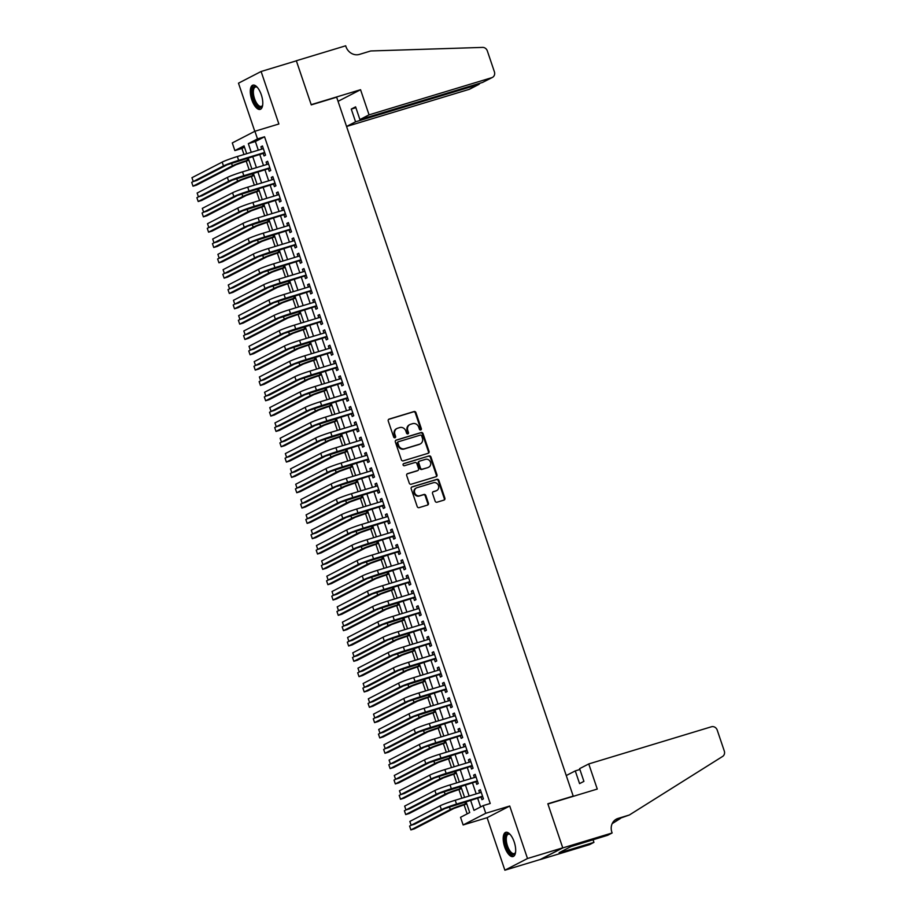 <?xml version="1.0" encoding="UTF-8"?>
<svg xmlns="http://www.w3.org/2000/svg" width="916" height="916" viewBox="0 0 916 916"><rect width="100%" height="100%" fill="white"/><g stroke="black" fill="none" stroke-linecap="round" stroke-linejoin="round"><path stroke-width="1.37" d="M420.73 429.97A1.111 1.008 62.7 0 0 421.337 428.619L415.933 412.635A1.592 1.443 62.7 0 0 414.032 411.547L389.128 419.093A1.592 1.443 62.7 0 0 388.247 421.017L393.662 437.001A1.111 1.008 62.7 0 0 395.14 437.699A1.111 1.008 62.7 0 0 395.598 436.417L394.899 434.344A5.095 4.614 62.7 0 1 397.693 428.196L399.777 427.566A5.095 4.614 62.7 0 1 405.834 431.035L406.532 433.108A1.111 1.008 62.7 0 0 408.009 433.806A1.111 1.008 62.7 0 0 408.467 432.524L407.769 430.451A5.095 4.614 62.7 0 1 410.574 424.291L412.647 423.661A5.095 4.614 62.7 0 1 418.704 427.142L419.402 429.203A1.111 1.008 62.7 0 0 420.73 429.97M420.547 430.005A1.111 1.008 62.7 0 0 420.73 428.94L415.314 412.956A1.592 1.443 62.7 0 0 413.425 411.868L388.624 419.379M394.807 437.802A1.111 1.008 62.7 0 0 394.991 436.737L394.281 434.665L394.899 434.344M407.677 433.898A1.111 1.008 62.7 0 0 407.86 432.833L407.162 430.772L407.769 430.451M514.208 841.976A12.652 5.29 -106.8 0 0 505.781 832.323A12.652 5.29 -106.8 0 0 504.67 846.899A12.652 5.29 -106.8 0 0 513.109 856.54A12.652 5.29 -106.8 0 0 514.208 841.976M261.312 94.795A12.652 5.29 -106.8 0 0 252.873 85.154A12.652 5.29 -106.8 0 0 251.774 99.73A12.652 5.29 -106.8 0 0 260.201 109.37A12.652 5.29 -106.8 0 0 261.312 94.795M435.123 501.121A1.592 1.443 62.7 0 0 437.012 502.208L444.008 500.09A1.592 1.443 62.7 0 0 444.878 498.167L438.867 480.408A1.592 1.443 62.7 0 0 436.978 479.331L412.063 486.865A1.592 1.443 62.7 0 0 411.192 488.789L417.204 506.548A1.592 1.443 62.7 0 0 419.093 507.636L427.532 505.071A1.592 1.443 62.7 0 0 428.413 503.147L425.837 495.556A1.592 1.443 62.7 0 0 423.948 494.468L419.757 495.739A4.259 3.859 62.7 0 1 416.436 487.93A4.259 3.859 62.7 0 1 417.032 487.69L433.44 482.721A4.259 3.859 62.7 0 1 436.749 490.529A4.259 3.859 62.7 0 1 436.153 490.77L433.428 491.594A1.592 1.443 62.7 0 0 432.547 493.518L435.123 501.121M562.745 847.838L540.131 859.529L504.876 870.2L527.501 858.521L562.745 847.838L547.837 803.779L573.21 796.096L336.653 97.199L311.268 104.882L296.36 60.822L261.106 71.494L278.876 123.992L254.9 131.251L257.499 138.911L264.552 136.782L490.22 803.481L483.167 805.622L485.755 813.282L463.141 824.961L460.542 817.301L469.713 812.561L465.981 801.534M527.501 858.521L509.731 806.023L485.755 813.282M428.173 453.294A1.592 1.443 62.7 0 0 429.043 451.37L423.032 433.623A1.592 1.443 62.7 0 0 421.142 432.535L396.227 440.081A1.592 1.443 62.7 0 0 395.357 442.004L401.357 459.763A1.592 1.443 62.7 0 0 403.258 460.84L428.173 453.294M430.955 457.015L436.966 474.774A1.592 1.443 62.7 0 1 436.085 476.698L411.17 484.232A1.592 1.443 62.7 0 1 409.28 483.156L406.704 475.553A1.592 1.443 62.7 0 1 407.586 473.629L417.685 470.572A1.592 1.443 62.7 0 0 418.566 468.649L416.86 463.611A1.592 1.443 62.7 0 0 414.959 462.523L404.448 465.706A1.111 1.008 62.7 0 1 403.578 463.668A1.111 1.008 62.7 0 1 403.727 463.599L429.054 455.928A1.592 1.443 62.7 0 1 430.955 457.015L430.337 457.336L436.348 475.083L436.966 474.774M261.106 71.494L238.481 83.184L254.774 131.309M263.121 153.27L264.037 155.949L265.56 155.159L262.445 145.965L260.923 146.755L261.724 149.136M268.308 168.59L269.224 171.269L270.747 170.49L267.632 161.285L266.109 162.075L266.911 164.468M273.506 183.921L274.411 186.601L275.934 185.811L272.831 176.616L271.296 177.406L272.109 179.788M278.693 199.241L279.598 201.932L281.12 201.142L278.017 191.948L276.483 192.726L277.296 195.119M283.88 214.573L284.784 217.252L286.319 216.462L283.204 207.268L281.67 208.058L282.483 210.44M289.067 229.905L289.971 232.584L291.506 231.794L288.391 222.599L286.857 223.389L287.67 225.771M294.254 245.225L295.158 247.904L296.692 247.114L293.578 237.92L292.044 238.71L292.857 241.103M299.44 260.556L300.345 263.236L301.879 262.445L298.765 253.251L297.231 254.041L298.043 256.423M304.627 275.876L305.532 278.556L307.066 277.777L303.952 268.571L302.429 269.361L303.23 271.754M309.814 291.208L310.719 293.887L312.253 293.097L309.139 283.903L307.616 284.693L308.417 287.074M315.001 306.528L315.917 309.219L317.44 308.429L314.325 299.234L312.803 300.013L313.604 302.406M320.188 321.86L321.104 324.539L322.627 323.749L319.512 314.554L317.989 315.344L318.791 317.726M325.375 337.18L326.291 339.87L327.814 339.08L324.699 329.886L323.176 330.676L323.978 333.058M330.561 352.511L331.478 355.19L333 354.4L329.886 345.206L328.363 345.996L329.165 348.389M335.76 367.843L336.664 370.522L338.187 369.732L335.073 360.538L333.55 361.328L334.363 363.709M340.947 383.163L341.851 385.842L343.374 385.052L340.271 375.858L338.737 376.648L339.55 379.041M346.134 398.494L347.038 401.174L348.561 400.384L345.458 391.189L343.924 391.979L344.737 394.361M351.32 413.814L352.225 416.505L353.759 415.715L350.645 406.509L349.111 407.299L349.923 409.692M356.507 429.146L357.412 431.825L358.946 431.035L355.832 421.841L354.297 422.631L355.11 425.013M361.694 444.466L362.599 447.157L364.133 446.367L361.019 437.172L359.484 437.963L360.297 440.344M366.881 459.798L367.785 462.477L369.32 461.687L366.205 452.493L364.671 453.283L365.484 455.676M372.068 475.129L372.972 477.809L374.507 477.018L371.392 467.824L369.869 468.614L370.671 470.996M377.255 490.449L378.159 493.129L379.693 492.339L376.579 483.144L375.056 483.934L375.858 486.327M382.441 505.781L383.357 508.46L384.88 507.67L381.766 498.476L380.243 499.266L381.045 501.647M387.628 521.101L388.544 523.792L390.067 523.002L386.953 513.796L385.43 514.586L386.231 516.979M392.815 536.433L393.731 539.112L395.254 538.322L392.14 529.127L390.617 529.917L391.418 532.299M398.013 551.753L398.918 554.443L400.441 553.653L397.326 544.459L395.804 545.249L396.605 547.631M403.2 567.084L404.105 569.763L405.628 568.973L402.525 559.779L400.99 560.569L401.803 562.951M408.387 582.416L409.292 585.095L410.815 584.305L407.712 575.111L406.177 575.901L406.99 578.282M413.574 597.736L414.479 600.415L416.013 599.625L412.898 590.431L411.364 591.221L412.177 593.614M418.761 613.067L419.665 615.747L421.2 614.957L418.085 605.762L416.551 606.552L417.364 608.934M423.948 628.387L424.852 631.078L426.387 630.288L423.272 621.082L421.738 621.872L422.551 624.265M429.135 643.719L430.039 646.398L431.573 645.608L428.459 636.414L426.925 637.204L427.738 639.586M434.321 659.039L435.226 661.73L436.76 660.94L433.646 651.745L432.123 652.535L432.925 654.917M439.508 674.371L440.413 677.05L441.947 676.26L438.833 667.066L437.31 667.856L438.111 670.237M444.695 689.702L445.611 692.382L447.134 691.591L444.02 682.397L442.497 683.187L443.298 685.569M449.882 705.022L450.798 707.702L452.321 706.912L449.206 697.717L447.684 698.507L448.485 700.9M455.069 720.354L455.985 723.033L457.508 722.243L454.393 713.049L452.87 713.839L453.672 716.22M460.256 735.674L461.172 738.353L462.695 737.575L459.58 728.369L458.057 729.159L458.859 731.552M465.454 751.005L466.358 753.685L467.881 752.895L464.767 743.7L463.244 744.49L464.057 746.872M470.641 766.326L471.545 769.016L473.068 768.226L469.965 759.032L468.431 759.811L469.244 762.204M475.828 781.657L476.732 784.336L478.255 783.546L475.152 774.352L473.618 775.142L474.431 777.524M264.552 136.782L255.381 141.511L258.312 150.178M259.709 154.3L263.499 165.498M264.896 169.632L268.686 180.83M270.083 184.952L273.873 196.15M275.269 200.283L279.059 211.481M280.456 215.604L284.246 226.802M285.643 230.935L289.433 242.133M290.83 246.267L294.62 257.465M296.017 261.587L299.807 272.785M301.204 276.918L304.994 288.116M306.391 292.238L310.18 303.436M311.589 307.57L315.379 318.768M316.776 322.89L320.566 334.088M321.963 338.222L325.752 349.42M327.149 353.553L330.939 364.751M332.336 368.873L336.126 380.071M337.523 384.205L341.313 395.403M342.71 399.525L346.5 410.723M347.897 414.856L351.687 426.055M353.084 430.176L356.874 441.375M358.27 445.508L362.06 456.706M363.457 460.828L367.247 472.038M368.644 476.16L372.434 487.358M373.831 491.491L377.632 502.689M379.029 506.811L382.819 518.009M384.216 522.143L388.006 533.341M389.403 537.463L393.193 548.661M394.59 552.795L398.38 563.993M399.777 568.115L403.567 579.324M404.964 583.446L408.754 594.644M410.15 598.778L413.94 609.976M415.337 614.098L419.127 625.296M420.524 629.429L424.314 640.628M425.711 644.75L429.501 655.948M430.898 660.081L434.688 671.279M436.085 675.401L439.875 686.599M441.283 690.733L445.073 701.931M446.47 706.064L450.26 717.262M451.657 721.384L455.447 732.582M456.844 736.716L460.634 747.914M462.03 752.036L465.82 763.234M467.217 767.368L471.007 778.566M472.404 782.688L476.194 793.886M477.591 798.019L480.614 806.939M481.015 796.989L481.919 799.668L483.453 798.878L480.339 789.684L478.805 790.474L479.618 792.855M244.48 147.144L241.927 148.461L243.977 154.518M246.175 161.01L249.163 169.838M251.362 176.341L254.35 185.169M256.549 191.662L259.537 200.489M261.736 206.993L264.724 215.821M266.922 222.313L269.911 231.141M272.109 237.645L275.098 246.473M277.308 252.976L280.296 261.804M282.494 268.296L285.483 277.124M287.681 283.628L290.67 292.456M292.868 298.948L295.857 307.776M298.055 314.28L301.043 323.108M303.242 329.6L306.23 338.428M308.429 344.931L311.417 353.759M313.615 360.263L316.604 369.091M318.802 375.583L321.791 384.411M323.989 390.914L326.978 399.742M329.176 406.235L332.165 415.062M334.363 421.566L337.351 430.394M339.561 436.886L342.55 445.714M344.748 452.218L347.736 461.046M349.935 467.538L352.923 476.377M355.122 482.869L358.11 491.697M360.309 498.201L363.297 507.029M365.495 513.521L368.484 522.349M370.682 528.853L373.671 537.681M375.869 544.173L378.858 553.001M381.056 559.504L384.044 568.332M386.243 574.824L389.231 583.664M391.43 590.156L394.418 598.984M396.617 605.487L399.605 614.315M401.803 620.808L404.792 629.635M407.002 636.139L409.99 644.967M412.189 651.459L415.177 660.287M417.375 666.791L420.364 675.619M422.562 682.111L425.551 690.95M427.749 697.442L430.738 706.27M432.936 712.774L435.924 721.602M438.123 728.094L441.111 736.922M443.31 743.426L446.298 752.254M448.496 758.746L451.485 767.574M453.683 774.077L456.672 782.905M458.87 789.397L461.859 798.225M464.057 804.729L467.16 813.889M572.031 796.702L573.21 796.096M509.731 806.023L487.106 817.702L504.876 870.2M487.106 817.702L463.141 824.961M241.927 148.461L234.874 150.59L232.286 142.93L254.9 131.251M470.538 800.149L473.996 810.351L483.167 805.622M257.499 138.911L248.328 143.652L251.259 152.308M252.656 156.441L256.446 167.639M257.843 171.761L261.632 182.96M263.029 187.093L266.819 198.291M268.216 202.413L272.006 213.611M273.403 217.745L277.193 228.943M278.59 233.065L282.38 244.263M283.777 248.396L287.578 259.594M288.975 263.728L292.765 274.926M294.162 279.048L297.952 290.246M299.349 294.38L303.139 305.578M304.536 309.7L308.326 320.898M309.723 325.031L313.512 336.229M314.909 340.351L318.699 351.549M320.096 355.683L323.886 366.881M325.283 371.014L329.073 382.212M330.47 386.334L334.26 397.533M335.657 401.666L339.447 412.864M340.844 416.986L344.634 428.184M346.03 432.318L349.82 443.516M351.229 447.638L355.019 458.836M356.416 462.969L360.206 474.167M361.602 478.301L365.392 489.499M366.789 493.621L370.579 504.819M371.976 508.952L375.766 520.151M377.163 524.273L380.953 535.471M382.35 539.604L386.14 550.802M387.537 554.924L391.327 566.122M392.724 570.256L396.514 581.454M397.91 585.576L401.7 596.785M403.097 600.907L406.887 612.106M408.284 616.239L412.074 627.437M413.471 631.559L417.272 642.757M418.669 646.891L422.459 658.089M423.856 662.211L427.646 673.409M429.043 677.542L432.833 688.74M434.23 692.862L438.02 704.072M439.417 708.194L443.207 719.392M444.603 723.525L448.393 734.724M449.79 738.846L453.58 750.044M454.977 754.177L458.767 765.375M460.164 769.497L463.954 780.695M465.351 784.829L469.141 796.027M246.702 153.693L244.045 145.862L234.874 150.59M464.584 797.412L460.794 786.203M459.397 782.081L455.607 770.883M454.21 766.749L450.42 755.551M449.023 751.429L445.233 740.231M443.836 736.098L440.046 724.899M438.65 720.778L434.86 709.579M433.463 705.446L429.673 694.248M428.264 690.126L424.474 678.916M423.077 674.794L419.288 663.596M417.891 659.463L414.101 648.265M412.704 644.143L408.914 632.945M407.517 628.811L403.727 617.613M402.33 613.491L398.54 602.293M397.143 598.159L393.353 586.961M391.956 582.839L388.166 571.641M386.77 567.508L382.98 556.31M381.583 552.176L377.793 540.978M376.396 536.856L372.606 525.658M371.209 521.525L367.419 510.327M366.022 506.205L362.221 495.006M360.824 490.873L357.034 479.675M355.637 475.553L351.847 464.355M350.45 460.221L346.66 449.023M345.263 444.89L341.473 433.692M340.076 429.57L336.286 418.372M334.89 414.238L331.1 403.04M329.703 398.918L325.913 387.72M324.516 383.586L320.726 372.388M319.329 368.266L315.539 357.068M314.142 352.935L310.352 341.737M308.955 337.603L305.165 326.405M303.769 322.283L299.979 311.085M298.57 306.952L294.78 295.754M293.383 291.632L289.593 280.433M288.197 276.3L284.407 265.102M283.01 260.98L279.22 249.782M277.823 245.648L274.033 234.45M272.636 230.328L268.846 219.119M267.449 214.997L263.659 203.799M262.262 199.665L258.472 188.467M257.075 184.345L253.285 173.147M251.889 169.013L248.099 157.815M255.381 141.511L248.328 143.652M260.923 146.755L262.548 146.262M266.109 162.075L267.735 161.582M271.296 177.406L272.922 176.914M276.483 192.726L278.109 192.234M281.67 208.058L283.296 207.566M286.857 223.389L288.483 222.897M292.044 238.71L293.681 238.217M297.231 254.041L298.868 253.549M302.429 269.361L304.055 268.869M307.616 284.693L309.242 284.2M312.803 300.013L314.428 299.521M317.989 315.344L319.615 314.852M323.176 330.676L324.802 330.184M328.363 345.996L329.989 345.504M333.55 361.328L335.176 360.835M338.737 376.648L340.363 376.155M343.924 391.979L345.55 391.487M349.111 407.299L350.736 406.807M354.297 422.631L355.935 422.139M359.484 437.963L361.122 437.459M364.671 453.283L366.308 452.79M369.869 468.614L371.495 468.122M375.056 483.934L376.682 483.442M380.243 499.266L381.869 498.773M385.43 514.586L387.056 514.094M390.617 529.917L392.243 529.425M395.804 545.249L397.43 544.745M400.99 560.569L402.616 560.077M406.177 575.901L407.803 575.408M411.364 591.221L412.99 590.728M416.551 606.552L418.188 606.06M421.738 621.872L423.375 621.38M426.925 637.204L428.562 636.712M432.123 652.535L433.749 652.032M437.31 667.856L438.936 667.363M442.497 683.187L444.123 682.695M447.684 698.507L449.309 698.015M452.87 713.839L454.496 713.346M458.057 729.159L459.683 728.667M463.244 744.49L464.87 743.998M468.431 759.811L470.057 759.318M473.618 775.142L475.244 774.65M478.805 790.474L480.431 789.981M409.864 424.577L409.246 424.898A5.095 4.614 62.7 0 0 407.162 430.772M396.983 428.482L396.376 428.791A5.095 4.614 62.7 0 0 394.281 434.665M428.058 453.328A1.592 1.443 62.7 0 0 428.436 451.691L422.425 433.944A1.592 1.443 62.7 0 0 420.524 432.856L395.735 440.367M421.658 435.867A1.111 1.008 62.7 0 0 420.33 435.111L398.46 441.73A1.111 1.008 62.7 0 0 397.853 443.069L398.586 445.256A5.095 4.614 62.7 0 0 404.643 448.725L419.597 444.203A5.095 4.614 62.7 0 0 422.39 438.043L421.658 435.867M397.853 442.039A1.111 1.008 62.7 0 0 397.235 443.39L397.853 443.069M420.307 443.916L419.688 444.226A5.095 4.614 62.7 0 1 418.978 444.523L404.036 449.046A5.095 4.614 62.7 0 1 397.979 445.577L397.235 443.39M435.97 476.732A1.592 1.443 62.7 0 0 436.348 475.083M407.082 473.916L417.078 470.893A1.592 1.443 62.7 0 0 417.501 470.664M403.326 463.851L429.054 455.928M428.173 467.4A4.259 3.859 62.7 0 0 430.383 461.927A4.259 3.859 62.7 0 0 425.448 459.351L419.665 461.103A1.592 1.443 62.7 0 0 418.795 463.027L420.501 468.065A1.592 1.443 62.7 0 0 422.39 469.141L427.554 467.71A4.259 3.859 62.7 0 0 428.15 467.469L428.768 467.16M419.059 461.412A1.592 1.443 62.7 0 0 418.177 463.336L418.795 463.027M427.554 467.71L421.784 469.461A1.592 1.443 62.7 0 1 419.883 468.374L418.177 463.336M430.337 457.336A1.592 1.443 62.7 0 0 428.448 456.248M436.749 490.529L436.142 490.85A4.259 3.859 62.7 0 1 435.547 491.09L432.925 491.881M416.436 487.93L415.83 488.239A4.259 3.859 62.7 0 0 419.15 496.048L419.757 495.739M427.417 505.105A1.592 1.443 62.7 0 0 427.795 503.468L425.23 495.865A1.592 1.443 62.7 0 0 423.329 494.789L419.15 496.048M443.894 500.125A1.592 1.443 62.7 0 0 444.271 498.476L438.26 480.728A1.592 1.443 62.7 0 0 436.371 479.64L411.57 487.152M248.9 160.186L235.927 164.766L196.528 185.124L193.001 186.188L232.401 165.83A12.16 0.847 -18.7 0 1 247.56 160.266L248.797 159.888M193.001 186.188L191.707 182.353L193.333 181.517M222.187 162.098L223.481 165.922L193.253 181.54L191.948 177.704L222.187 162.098A12.16 0.847 -18.7 0 1 237.347 156.522L263.361 148.644M223.481 165.922A12.16 0.847 -18.7 0 1 238.641 160.357L264.655 152.48M264.781 152.869L227.008 164.857L196.768 180.475L193.253 181.54M255.85 103.943A10.946 4.58 73.2 0 1 252.278 90.97A10.946 4.58 73.2 0 1 256.869 87.009A10.946 4.58 73.2 0 1 257.259 87.295A10.133 4.237 -106.8 0 0 255.438 87.009A10.133 4.237 -106.8 0 0 253.411 93.272A10.133 4.237 -106.8 0 0 256.686 103.21A10.133 4.237 -106.8 0 0 261.312 106.405A10.133 4.237 -106.8 0 0 262.663 105.157A10.946 4.58 73.2 0 1 262.503 105.615A10.946 4.58 73.2 0 1 255.85 103.943M253.618 85.062A12.572 5.256 -106.8 0 0 255.575 104.974A12.572 5.256 -106.8 0 0 260.877 109.038M508.746 851.113A10.946 4.58 73.2 0 1 505.185 838.14A10.946 4.58 73.2 0 1 509.777 834.178A10.946 4.58 73.2 0 1 510.155 834.465A10.133 4.237 -106.8 0 0 508.334 834.178A10.133 4.237 -106.8 0 0 506.319 840.441A10.133 4.237 -106.8 0 0 509.594 850.38A10.133 4.237 -106.8 0 0 514.22 853.586A10.133 4.237 -106.8 0 0 515.571 852.327A10.946 4.58 73.2 0 1 515.41 852.785A10.946 4.58 73.2 0 1 508.746 851.113M506.525 832.232A12.572 5.256 -106.8 0 0 508.483 852.155A12.572 5.256 -106.8 0 0 513.784 856.208M346.569 126.488L469.106 89.379L478.244 84.661L477.957 83.825M369.056 114.843L491.72 77.7A4.866 4.408 62.7 0 0 494.4 71.814L487.323 50.895A4.866 4.408 62.7 0 0 482.595 47.403L370.751 50.964L359.473 54.388A11.358 10.282 -117.3 0 1 345.962 46.647L345.687 45.8L296.326 60.742L311.188 104.653L360.549 89.711L369.056 114.843L359.908 119.572L355.603 106.851L351.263 109.084L355.568 121.805L478.896 84.398L469.782 89.104A4.866 4.408 -117.3 0 1 469.106 89.379M355.568 121.805L346.557 126.465M360.549 89.711L338.05 101.332M359.908 119.572L482.583 82.417L491.72 77.7M351.263 109.084L355.889 107.687M492.407 77.425L482.583 82.417M480.099 83.173L478.896 84.398M588.759 763.933L711.423 726.777A4.866 4.408 62.7 0 1 717.217 730.098L724.293 751.017A4.866 4.408 62.7 0 1 722.587 756.456L629.361 815L618.082 818.412A11.358 10.282 62.7 0 0 616.502 819.053A11.358 10.282 62.7 0 0 611.842 832.129L612.128 832.976L562.779 847.918L547.917 804.008L597.266 789.065L588.759 763.933L579.61 768.65L583.916 781.371L579.576 783.615L575.271 770.894L579.897 769.486M629.361 815L614.922 820.083M612.174 823.644L620.556 818.377M562.779 847.918L540.154 859.597L589.503 844.655L593.934 842.365L562.355 851.937L563.329 851.422L563.077 850.655M612.128 832.976L607.697 835.266L570.897 846.613L559.104 852.704L563.329 851.422M566.26 775.543L575.271 770.894M593.934 842.365L593.041 839.697M254.087 175.517L241.114 180.097L201.715 200.444L198.188 201.509L237.588 181.162A12.16 0.847 -18.7 0 1 252.747 175.597L253.984 175.219M198.188 201.509L196.894 197.684L198.52 196.837M259.274 190.837L246.301 195.417L206.901 215.775L203.375 216.84L242.774 196.493A12.16 0.847 -18.7 0 1 257.934 190.917L259.171 190.539M203.375 216.84L202.081 213.004L203.707 212.169M264.461 206.169L251.488 210.749L212.088 231.095L208.562 232.172L247.961 211.814A12.16 0.847 -18.7 0 1 263.121 206.249L264.358 205.871M208.562 232.172L207.268 228.336L208.894 227.489M269.647 221.489L256.675 226.08L217.275 246.427L213.749 247.492L253.148 227.145A12.16 0.847 -18.7 0 1 268.319 221.569L269.544 221.203M213.749 247.492L212.455 243.656L214.081 242.82M227.374 177.418L228.668 181.254L198.44 196.871L197.135 193.036L227.374 177.418A12.16 0.847 -18.7 0 1 242.534 171.853L268.548 163.975M228.668 181.254A12.16 0.847 -18.7 0 1 243.828 175.677L269.842 167.8M269.968 168.189L232.195 180.189L201.955 195.795L198.44 196.871M232.561 192.749L233.855 196.574L203.627 212.191L202.321 208.367L232.561 192.749A12.16 0.847 -18.7 0 1 247.721 187.173L273.735 179.296M233.855 196.574A12.16 0.847 -18.7 0 1 249.015 191.009L275.029 183.131M275.166 183.521L237.381 195.509L207.153 211.127L203.627 212.191M237.748 208.069L239.042 211.905L208.814 227.523L207.52 223.687L237.748 208.069A12.16 0.847 -18.7 0 1 252.908 202.505L278.922 194.627M239.042 211.905A12.16 0.847 -18.7 0 1 254.201 206.329L280.216 198.451M280.353 198.841L242.568 210.84L212.34 226.447L208.814 227.523M242.935 223.401L244.229 227.237L214.001 242.843L212.707 239.019L242.935 223.401A12.16 0.847 -18.7 0 1 258.094 217.825L284.109 209.947M244.229 227.237A12.16 0.847 -18.7 0 1 259.388 221.661L285.403 213.783M285.54 214.172L247.755 226.16L217.527 241.778L214.001 242.843M274.834 236.82L261.861 241.4L222.462 261.747L218.935 262.823L258.346 242.465A12.16 0.847 -18.7 0 1 273.506 236.901L274.731 236.523M218.935 262.823L217.642 258.988L219.268 258.152M248.121 238.721L249.415 242.557L219.187 258.175L217.894 254.339L248.121 238.721A12.16 0.847 -18.7 0 1 263.281 233.156L289.296 225.279M249.415 242.557A12.16 0.847 -18.7 0 1 264.575 236.992L290.59 229.114M290.727 229.492L252.942 241.492L222.714 257.11L219.187 258.175M280.021 252.152L267.048 256.732L227.649 277.079L224.122 278.143L263.533 257.797A12.16 0.847 -18.7 0 1 278.693 252.221L279.918 251.854M224.122 278.143L222.828 274.319L224.454 273.472M253.308 254.053L254.602 257.888L224.374 273.495L223.08 269.67L253.308 254.053A12.16 0.847 -18.7 0 1 268.468 248.488L294.483 240.599M254.602 257.888A12.16 0.847 -18.7 0 1 269.762 252.312L295.776 244.435M295.914 244.824L258.129 256.812L227.901 272.43L224.374 273.495M285.208 267.472L272.247 272.052L232.836 292.41L229.321 293.475L268.72 273.117A12.16 0.847 -18.7 0 1 283.88 267.552L285.116 267.174M229.321 293.475L228.015 289.639L229.653 288.803M258.495 269.384L259.789 273.208L229.561 288.826L228.267 284.99L258.495 269.384A12.16 0.847 -18.7 0 1 273.655 263.808L299.669 255.93M259.789 273.208A12.16 0.847 -18.7 0 1 274.949 267.644L300.963 259.766M301.101 260.155L263.316 272.144L233.088 287.761L229.561 288.826M290.395 282.804L277.434 287.384L238.034 307.73L234.507 308.795L273.907 288.448A12.16 0.847 -18.7 0 1 289.067 282.872L290.303 282.506M234.507 308.795L233.202 304.971L234.839 304.123M263.682 284.704L264.976 288.54L234.748 304.158L233.454 300.322L263.682 284.704A12.16 0.847 -18.7 0 1 278.842 279.14L304.856 271.262M264.976 288.54A12.16 0.847 -18.7 0 1 280.136 282.964L306.162 275.086M306.288 275.476L268.502 287.475L238.274 303.082L234.748 304.158M295.582 298.124L282.62 302.704L243.221 323.062L239.694 324.127L279.094 303.78A12.16 0.847 -18.7 0 1 294.254 298.204L295.49 297.826M239.694 324.127L238.389 320.291L240.026 319.455M268.869 300.036L270.174 303.86L239.935 319.478L238.641 315.642L268.869 300.036A12.16 0.847 -18.7 0 1 284.029 294.46L310.043 286.582M270.174 303.86A12.16 0.847 -18.7 0 1 285.334 298.295L311.348 290.418M311.474 290.807L273.689 302.795L243.461 318.413L239.935 319.478M300.78 313.455L287.807 318.035L248.408 338.382L244.881 339.458L284.281 319.1A12.16 0.847 -18.7 0 1 299.44 313.535L300.677 313.158M244.881 339.458L243.587 335.622L245.213 334.775M274.056 315.356L275.361 319.192L245.122 334.809L243.828 330.974L274.056 315.356A12.16 0.847 -18.7 0 1 289.216 309.791L315.23 301.914M275.361 319.192A12.16 0.847 -18.7 0 1 290.521 313.615L316.535 305.738M316.661 306.127L278.876 318.127L248.648 333.733L245.122 334.809M305.967 328.775L292.994 333.355L253.595 353.713L250.068 354.778L289.467 334.432A12.16 0.847 -18.7 0 1 304.627 328.855L305.864 328.489M250.068 354.778L248.774 350.942L250.4 350.107M279.243 330.687L280.548 334.523L250.308 350.13L249.015 346.305L279.243 330.687A12.16 0.847 -18.7 0 1 294.402 325.111L320.428 317.234M280.548 334.523A12.16 0.847 -18.7 0 1 295.708 328.947L321.722 321.069M321.848 321.459L284.075 333.447L253.835 349.065L250.308 350.13M311.154 344.107L298.181 348.687L258.781 369.034L255.255 370.11L294.654 349.752A12.16 0.847 -18.7 0 1 309.814 344.187L311.051 343.809M255.255 370.11L253.961 366.274L255.587 365.438M284.429 346.008L285.735 349.843L255.495 365.461L254.201 361.625L284.429 346.008A12.16 0.847 -18.7 0 1 299.601 340.443L325.615 332.565M285.735 349.843A12.16 0.847 -18.7 0 1 300.895 344.279L326.909 336.401M327.035 336.779L289.261 348.778L259.022 364.396L255.495 365.461M316.341 359.438L303.368 364.018L263.968 384.365L260.442 385.43L299.841 365.083A12.16 0.847 -18.7 0 1 315.001 359.507L316.238 359.141M260.442 385.43L259.148 381.606L260.774 380.758M289.628 361.339L290.922 365.175L260.694 380.781L259.388 376.957L289.628 361.339A12.16 0.847 -18.7 0 1 304.788 355.763L330.802 347.885M290.922 365.175A12.16 0.847 -18.7 0 1 306.081 359.599L332.096 351.721M332.222 352.11L294.448 364.099L264.209 379.716L260.694 380.781M321.527 374.759L308.555 379.339L269.155 399.697L265.629 400.761L305.028 380.403A12.16 0.847 -18.7 0 1 320.188 374.839L321.424 374.461M265.629 400.761L264.335 396.926L265.961 396.09M294.815 376.671L296.108 380.495L265.88 396.113L264.575 392.277L294.815 376.671A12.16 0.847 -18.7 0 1 309.974 371.095L335.989 363.217M296.108 380.495A12.16 0.847 -18.7 0 1 311.268 374.93L337.283 367.053M337.42 367.442L299.635 379.43L269.407 395.048L265.88 396.113M326.714 390.09L313.741 394.67L274.342 415.017L270.815 416.082L310.215 395.735A12.16 0.847 -18.7 0 1 325.375 390.159L326.611 389.792M270.815 416.082L269.522 412.257L271.147 411.41M300.001 391.991L301.295 395.827L271.067 411.444L269.762 407.609L300.001 391.991A12.16 0.847 -18.7 0 1 315.161 386.426L341.176 378.548M301.295 395.827A12.16 0.847 -18.7 0 1 316.455 390.25L342.47 382.373M342.607 382.762L304.822 394.762L274.594 410.368L271.067 411.444M331.901 405.41L318.928 409.99L279.529 430.348L276.002 431.413L315.402 411.066A12.16 0.847 -18.7 0 1 330.561 405.49L331.798 405.112M276.002 431.413L274.708 427.577L276.334 426.741M305.188 407.322L306.482 411.147L276.254 426.764L274.96 422.929L305.188 407.322A12.16 0.847 -18.7 0 1 320.348 401.746L346.363 393.869M306.482 411.147A12.16 0.847 -18.7 0 1 321.642 405.582L347.656 397.704M347.794 398.094L310.009 410.082L279.781 425.7L276.254 426.764M337.088 420.742L324.115 425.322L284.716 445.668L281.189 446.745L320.6 426.387A12.16 0.847 -18.7 0 1 335.76 420.822L336.985 420.444M281.189 446.745L279.895 442.909L281.521 442.062M310.375 422.642L311.669 426.478L281.441 442.096L280.147 438.26L310.375 422.642A12.16 0.847 -18.7 0 1 325.535 417.078L351.549 409.2M311.669 426.478A12.16 0.847 -18.7 0 1 326.829 420.902L352.843 413.024M352.981 413.414L315.196 425.413L284.968 441.02L281.441 442.096M342.275 436.062L329.302 440.642L289.903 461L286.376 462.065L325.787 441.718A12.16 0.847 -18.7 0 1 340.947 436.142L342.172 435.776M286.376 462.065L285.082 458.229L286.708 457.393M315.562 437.974L316.856 441.798L286.628 457.416L285.334 453.592L315.562 437.974A12.16 0.847 -18.7 0 1 330.722 432.398L356.736 424.52M316.856 441.798A12.16 0.847 -18.7 0 1 332.016 436.234L358.03 428.356M358.167 428.745L320.382 440.733L290.154 456.351L286.628 457.416M347.462 451.393L334.5 455.973L295.089 476.32L291.574 477.396L330.974 457.038A12.16 0.847 -18.7 0 1 346.134 451.474L347.37 451.096M291.574 477.396L290.269 473.561L291.906 472.725M320.749 453.294L322.043 457.13L291.815 472.748L290.521 468.912L320.749 453.294A12.16 0.847 -18.7 0 1 335.909 447.729L361.923 439.852M322.043 457.13A12.16 0.847 -18.7 0 1 337.202 451.565L363.217 443.688M363.354 444.065L325.569 456.065L295.341 471.683L291.815 472.748M352.649 466.725L339.687 471.305L300.276 491.652L296.761 492.716L336.161 472.37A12.16 0.847 -18.7 0 1 351.32 466.794L352.557 466.427M296.761 492.716L295.456 488.892L297.093 488.045M325.936 468.626L327.23 472.461L297.002 488.068L295.708 484.243L325.936 468.626A12.16 0.847 -18.7 0 1 341.095 463.049L367.11 455.172M327.23 472.461A12.16 0.847 -18.7 0 1 342.389 466.885L368.415 459.008M368.541 459.397L330.756 471.385L300.528 487.003L297.002 488.068M357.835 482.045L344.874 486.625L305.475 506.983L301.948 508.048L341.347 487.69A12.16 0.847 -18.7 0 1 356.507 482.125L357.744 481.747M301.948 508.048L300.643 504.212L302.28 503.376M331.123 483.957L332.416 487.781L302.188 503.399L300.895 499.564L331.123 483.957A12.16 0.847 -18.7 0 1 346.282 478.381L372.297 470.503M332.416 487.781A12.16 0.847 -18.7 0 1 347.588 482.217L373.602 474.339M373.728 474.728L335.943 486.717L305.715 502.334L302.188 503.399M363.034 497.377L350.061 501.957L310.661 522.303L307.135 523.368L346.534 503.021A12.16 0.847 -18.7 0 1 361.694 497.445L362.931 497.079M307.135 523.368L305.841 519.544L307.467 518.696M336.309 499.277L337.615 503.113L307.375 518.719L306.081 514.895L336.309 499.277A12.16 0.847 -18.7 0 1 351.469 493.713L377.484 485.835M337.615 503.113A12.16 0.847 -18.7 0 1 352.775 497.537L378.789 489.659M378.915 490.049L341.13 502.048L310.902 517.654L307.375 518.719M368.221 512.697L355.248 517.277L315.848 537.635L312.322 538.7L351.721 518.353A12.16 0.847 -18.7 0 1 366.881 512.777L368.118 512.399M312.322 538.7L311.028 534.864L312.654 534.028M341.496 514.609L342.802 518.433L312.562 534.051L311.268 530.215L341.496 514.609A12.16 0.847 -18.7 0 1 356.656 509.033L382.67 501.155M342.802 518.433A12.16 0.847 -18.7 0 1 357.961 512.868L383.976 504.991M384.102 505.38L346.317 517.368L316.089 532.986L312.562 534.051M373.407 528.028L360.435 532.608L321.035 552.955L317.509 554.02L356.908 533.673A12.16 0.847 -18.7 0 1 372.068 528.108L373.304 527.731M317.509 554.02L316.215 550.195L317.841 549.348M346.683 529.929L347.988 533.765L317.749 549.382L316.455 545.547L346.683 529.929A12.16 0.847 -18.7 0 1 361.843 524.364L387.869 516.487M347.988 533.765A12.16 0.847 -18.7 0 1 363.148 528.188L389.163 520.311M389.289 520.7L351.515 532.7L321.276 548.306L317.749 549.382M378.594 543.348L365.621 547.928L326.222 568.286L322.695 569.351L362.095 549.005A12.16 0.847 -18.7 0 1 377.255 543.428L378.491 543.051M322.695 569.351L321.401 565.515L323.027 564.68M383.781 558.68L370.808 563.26L331.409 583.606L327.882 584.683L367.282 564.325A12.16 0.847 -18.7 0 1 382.441 558.76L383.678 558.382M327.882 584.683L326.588 580.847L328.214 580.011M388.968 574L375.995 578.591L336.596 598.938L333.069 600.003L372.469 579.656A12.16 0.847 -18.7 0 1 387.628 574.08L388.865 573.714M333.069 600.003L331.775 596.179L333.401 595.331M351.881 545.26L353.175 549.085L322.947 564.703L321.642 560.878L351.881 545.26A12.16 0.847 -18.7 0 1 367.041 539.684L393.056 531.807M353.175 549.085A12.16 0.847 -18.7 0 1 368.335 543.52L394.349 535.642M394.475 536.032L356.702 548.02L326.462 563.638L322.947 564.703M357.068 560.581L358.362 564.416L328.134 580.034L326.829 576.198L357.068 560.581A12.16 0.847 -18.7 0 1 372.228 555.016L398.242 547.138M358.362 564.416A12.16 0.847 -18.7 0 1 373.522 558.852L399.536 550.963M399.662 551.352L361.889 563.351L331.649 578.969L328.134 580.034M362.255 575.912L363.549 579.748L333.321 595.354L332.016 591.53L362.255 575.912A12.16 0.847 -18.7 0 1 377.415 570.336L403.429 562.458M363.549 579.748A12.16 0.847 -18.7 0 1 378.709 574.172L404.723 566.294M404.861 566.683L367.076 578.672L336.848 594.289L333.321 595.354M394.155 589.332L381.182 593.912L341.783 614.27L338.256 615.334L377.655 594.976A12.16 0.847 -18.7 0 1 392.815 589.412L394.052 589.034M338.256 615.334L336.962 611.499L338.588 610.663M367.442 591.244L368.736 595.068L338.508 610.686L337.214 606.85L367.442 591.244A12.16 0.847 -18.7 0 1 382.602 585.668L408.616 577.79M368.736 595.068A12.16 0.847 -18.7 0 1 383.896 589.503L409.91 581.626M410.047 582.015L372.262 594.003L342.034 609.621L338.508 610.686M399.342 604.663L386.369 609.243L346.969 629.59L343.443 630.655L382.842 610.308A12.16 0.847 -18.7 0 1 398.013 604.732L399.239 604.365M343.443 630.655L342.149 626.83L343.775 625.983M372.629 606.564L373.923 610.399L343.695 626.006L342.401 622.182L372.629 606.564A12.16 0.847 -18.7 0 1 387.789 600.999L413.803 593.121M373.923 610.399A12.16 0.847 -18.7 0 1 389.082 604.823L415.097 596.946M415.234 597.335L377.449 609.335L347.221 624.941L343.695 626.006M404.529 619.983L391.556 624.563L352.156 644.921L348.63 645.986L388.04 625.628A12.16 0.847 -18.7 0 1 403.2 620.063L404.425 619.685M348.63 645.986L347.336 642.15L348.962 641.315M377.816 621.895L379.11 625.72L348.882 641.337L347.588 637.502L377.816 621.895A12.16 0.847 -18.7 0 1 392.975 616.319L418.99 608.442M379.11 625.72A12.16 0.847 -18.7 0 1 394.269 620.155L420.284 612.277M420.421 612.667L382.636 624.655L352.408 640.273L348.882 641.337M409.715 635.315L396.743 639.895L357.343 660.241L353.816 661.306L393.227 640.96A12.16 0.847 -18.7 0 1 408.387 635.395L409.612 635.017M353.816 661.306L352.523 657.482L354.149 656.635M383.002 637.215L384.296 641.051L354.068 656.669L352.775 652.833L383.002 637.215A12.16 0.847 -18.7 0 1 398.162 631.651L424.177 623.773M384.296 641.051A12.16 0.847 -18.7 0 1 399.456 635.475L425.471 627.597M425.608 627.987L387.823 639.986L357.595 655.593L354.068 656.669M414.902 650.635L401.941 655.215L362.53 675.573L359.015 676.638L398.414 656.291A12.16 0.847 -18.7 0 1 413.574 650.715L414.811 650.337M359.015 676.638L357.709 672.802L359.347 671.966M388.189 652.547L389.483 656.371L359.255 671.989L357.961 668.165L388.189 652.547A12.16 0.847 -18.7 0 1 403.349 646.971L429.364 639.093M389.483 656.371A12.16 0.847 -18.7 0 1 404.643 650.807L430.657 642.929M430.795 643.318L393.01 655.306L362.782 670.924L359.255 671.989M420.089 665.966L407.128 670.546L367.728 690.893L364.202 691.969L403.601 671.611A12.16 0.847 -18.7 0 1 418.761 666.047L419.997 665.669M364.202 691.969L362.896 688.134L364.534 687.286M393.376 667.867L394.67 671.703L364.442 687.321L363.148 683.485L393.376 667.867A12.16 0.847 -18.7 0 1 408.536 662.302L434.55 654.425M394.67 671.703A12.16 0.847 -18.7 0 1 409.83 666.127L435.856 658.249M435.982 658.638L398.197 670.638L367.969 686.256L364.442 687.321M425.276 681.286L412.315 685.878L372.915 706.225L369.388 707.289L408.788 686.943A12.16 0.847 -18.7 0 1 423.948 681.367L425.184 681M369.388 707.289L368.083 703.465L369.72 702.618M398.563 683.199L399.868 687.034L369.629 702.641L368.335 698.816L398.563 683.199A12.16 0.847 -18.7 0 1 413.723 677.622L439.737 669.745M399.868 687.034A12.16 0.847 -18.7 0 1 415.028 681.458L441.043 673.581M441.168 673.97L403.384 685.958L373.155 701.576L369.629 702.641M430.474 696.618L417.501 701.198L378.102 721.556L374.575 722.621L413.975 702.263A12.16 0.847 -18.7 0 1 429.135 696.698L430.371 696.32M374.575 722.621L373.281 718.785L374.907 717.949M403.75 698.53L405.055 702.354L374.816 717.972L373.522 714.137L403.75 698.53A12.16 0.847 -18.7 0 1 418.91 692.954L444.924 685.076M405.055 702.354A12.16 0.847 -18.7 0 1 420.215 696.79L446.229 688.912M446.355 689.301L408.57 701.29L378.342 716.907L374.816 717.972M435.661 711.95L422.688 716.53L383.289 736.876L379.762 737.941L419.162 717.594A12.16 0.847 -18.7 0 1 434.321 712.018L435.558 711.652M379.762 737.941L378.468 734.117L380.094 733.269M408.937 713.85L410.242 717.686L380.003 733.292L378.709 729.468L408.937 713.85A12.16 0.847 -18.7 0 1 424.097 708.286L450.122 700.408M410.242 717.686A12.16 0.847 -18.7 0 1 425.402 712.11L451.416 704.232M451.542 704.622L413.769 716.61L383.529 732.227L380.003 733.292M440.848 727.27L427.875 731.85L388.476 752.208L384.949 753.273L424.348 732.915A12.16 0.847 -18.7 0 1 439.508 727.35L440.745 726.972M384.949 753.273L383.655 749.437L385.281 748.601M414.124 729.182L415.429 733.006L385.189 748.624L383.896 744.788L414.124 729.182A12.16 0.847 -18.7 0 1 429.295 723.606L455.309 715.728M415.429 733.006A12.16 0.847 -18.7 0 1 430.589 727.441L456.603 719.564M456.729 719.953L418.955 731.941L388.716 747.559L385.189 748.624M446.035 742.601L433.062 747.181L393.662 767.528L390.136 768.593L429.535 748.246A12.16 0.847 -18.7 0 1 444.695 742.681L445.932 742.303M390.136 768.593L388.842 764.768L390.468 763.921M419.322 744.502L420.616 748.338L390.388 763.955L389.082 760.12L419.322 744.502A12.16 0.847 -18.7 0 1 434.482 738.937L460.496 731.06M420.616 748.338A12.16 0.847 -18.7 0 1 435.776 742.762L461.79 734.884M461.916 735.273L424.142 747.273L393.903 762.879L390.388 763.955M451.222 757.921L438.249 762.501L398.849 782.859L395.323 783.924L434.722 763.578A12.16 0.847 -18.7 0 1 449.882 758.001L451.119 757.624M395.323 783.924L394.029 780.088L395.655 779.253M424.509 759.833L425.803 763.658L395.575 779.276L394.269 775.451L424.509 759.833A12.16 0.847 -18.7 0 1 439.669 754.257L465.683 746.38M425.803 763.658A12.16 0.847 -18.7 0 1 440.962 758.093L466.977 750.215M467.114 750.605L429.329 762.593L399.101 778.211L395.575 779.276M456.408 773.253L443.436 777.833L404.036 798.18L400.51 799.256L439.909 778.898A12.16 0.847 -18.7 0 1 455.069 773.333L456.305 772.955M400.51 799.256L399.216 795.42L400.842 794.573M429.696 775.154L430.989 778.989L400.761 794.607L399.456 790.771L429.696 775.154A12.16 0.847 -18.7 0 1 444.855 769.589L470.87 761.711M430.989 778.989A12.16 0.847 -18.7 0 1 446.149 773.413L472.164 765.536M472.301 765.925L434.516 777.924L404.288 793.531L400.761 794.607M461.595 788.573L448.622 793.164L409.223 813.511L405.696 814.576L445.096 794.229A12.16 0.847 -18.7 0 1 460.256 788.653L461.492 788.287M405.696 814.576L404.403 810.74L406.028 809.904M434.882 790.485L436.176 794.321L405.948 809.927L404.654 806.103L434.882 790.485A12.16 0.847 -18.7 0 1 450.042 784.909L476.057 777.031M436.176 794.321A12.16 0.847 -18.7 0 1 451.336 788.745L477.35 780.867M477.488 781.256L439.703 793.245L409.475 808.862L405.948 809.927M466.782 803.904L453.809 808.485L414.41 828.831L410.883 829.907L450.294 809.549A12.16 0.847 -18.7 0 1 465.454 803.985L466.679 803.607M410.883 829.907L409.589 826.072L411.215 825.236M440.069 805.805L441.363 809.641L411.135 825.259L409.841 821.423L440.069 805.805A12.16 0.847 -18.7 0 1 455.229 800.24L481.244 792.363M441.363 809.641A12.16 0.847 -18.7 0 1 456.523 804.076L482.537 796.199M482.675 796.577L444.89 808.576L414.662 824.194L411.135 825.259M420.73 428.94L421.337 428.619M394.991 436.737L395.598 436.417M407.86 432.833L408.467 432.524M413.425 411.868L414.032 411.547M415.314 412.956L415.933 412.635M420.524 432.856L421.142 432.535M422.425 433.944L423.032 433.623M428.436 451.691L429.043 451.37M397.979 445.577L398.586 445.256M404.036 449.046L404.643 448.725M418.978 444.523L419.597 444.203M417.078 470.893L417.685 470.572M419.883 468.374L420.501 468.065M421.784 469.461L422.39 469.141M435.547 491.09L436.153 490.77M423.329 494.789L423.948 494.468M425.23 495.865L425.837 495.556M427.795 503.468L428.413 503.147M436.371 479.64L436.978 479.331M438.26 480.728L438.867 480.408M444.271 498.476L444.878 498.167M246.862 158.193L247.56 160.266M231.45 163.037L232.401 165.83M237.347 156.522L238.641 160.357M615.06 819.969L618.082 818.412M252.049 173.513L252.747 175.597M236.637 178.357L237.588 181.162M257.236 188.845L257.934 190.917M241.824 193.688L242.774 196.493M262.423 204.176L263.121 206.249M247.022 209.008L247.961 211.814M267.609 219.496L268.319 221.569M252.209 224.34L253.148 227.145M242.534 171.853L243.828 175.677M247.721 187.173L249.015 191.009M252.908 202.505L254.201 206.329M258.094 217.825L259.388 221.661M272.796 234.828L273.506 236.901M257.396 239.671L258.346 242.465M263.281 233.156L264.575 236.992M277.983 250.148L278.693 252.221M262.583 254.992L263.533 257.797M268.468 248.488L269.762 252.312M283.17 265.48L283.88 267.552M267.77 270.323L268.72 273.117M273.655 263.808L274.949 267.644M288.368 280.8L289.067 282.872M272.957 285.643L273.907 288.448M278.842 279.14L280.136 282.964M293.555 296.131L294.254 298.204M278.143 300.975L279.094 303.78M284.029 294.46L285.334 298.295M298.742 311.463L299.44 313.535M283.33 316.295L284.281 319.1M289.216 309.791L290.521 313.615M303.929 326.783L304.627 328.855M288.517 331.626L289.467 334.432M294.402 325.111L295.708 328.947M309.116 342.115L309.814 344.187M293.704 346.958L294.654 349.752M299.601 340.443L300.895 344.279M314.303 357.435L315.001 359.507M298.891 362.278L299.841 365.083M304.788 355.763L306.081 359.599M319.489 372.766L320.188 374.839M304.078 377.61L305.028 380.403M309.974 371.095L311.268 374.93M324.676 388.086L325.375 390.159M309.276 392.93L310.215 395.735M315.161 386.426L316.455 390.25M329.863 403.418L330.561 405.49M314.463 408.261L315.402 411.066M320.348 401.746L321.642 405.582M335.05 418.738L335.76 420.822M319.65 423.581L320.6 426.387M325.535 417.078L326.829 420.902M340.237 434.07L340.947 436.142M324.837 438.913L325.787 441.718M330.722 432.398L332.016 436.234M345.424 449.401L346.134 451.474M330.023 454.244L330.974 457.038M335.909 447.729L337.202 451.565M350.61 464.721L351.32 466.794M335.21 469.565L336.161 472.37M341.095 463.049L342.389 466.885M355.809 480.053L356.507 482.125M340.397 484.896L341.347 487.69M346.282 478.381L347.588 482.217M360.996 495.373L361.694 497.445M345.584 500.216L346.534 503.021M351.469 493.713L352.775 497.537M366.182 510.704L366.881 512.777M350.771 515.548L351.721 518.353M356.656 509.033L357.961 512.868M371.369 526.024L372.068 528.108M355.958 530.868L356.908 533.673M361.843 524.364L363.148 528.188M376.556 541.356L377.255 543.428M361.144 546.199L362.095 549.005M381.743 556.688L382.441 558.76M366.331 561.531L367.282 564.325M386.93 572.008L387.628 574.08M371.518 576.851L372.469 579.656M367.041 539.684L368.335 543.52M372.228 555.016L373.522 558.852M377.415 570.336L378.709 574.172M392.117 587.339L392.815 589.412M376.716 592.183L377.655 594.976M382.602 585.668L383.896 589.503M397.304 602.659L398.013 604.732M381.903 607.503L382.842 610.308M387.789 600.999L389.082 604.823M402.49 617.991L403.2 620.063M387.09 622.834L388.04 625.628M392.975 616.319L394.269 620.155M407.677 633.311L408.387 635.395M392.277 638.154L393.227 640.96M398.162 631.651L399.456 635.475M412.864 648.643L413.574 650.715M397.464 653.486L398.414 656.291M403.349 646.971L404.643 650.807M418.062 663.974L418.761 666.047M402.651 668.817L403.601 671.611M408.536 662.302L409.83 666.127M423.249 679.294L423.948 681.367M407.838 684.138L408.788 686.943M413.723 677.622L415.028 681.458M428.436 694.626L429.135 696.698M413.024 699.469L413.975 702.263M418.91 692.954L420.215 696.79M433.623 709.946L434.321 712.018M418.211 714.789L419.162 717.594M424.097 708.286L425.402 712.11M438.81 725.277L439.508 727.35M423.398 730.121L424.348 732.915M429.295 723.606L430.589 727.441M443.997 740.597L444.695 742.681M428.585 745.441L429.535 748.246M434.482 738.937L435.776 742.762M449.184 755.929L449.882 758.001M433.772 760.772L434.722 763.578M439.669 754.257L440.962 758.093M454.37 771.261L455.069 773.333M438.97 776.092L439.909 778.898M444.855 769.589L446.149 773.413M459.557 786.581L460.256 788.653M444.157 791.424L445.096 794.229M450.042 784.909L451.336 788.745M464.744 801.912L465.454 803.985M449.344 806.756L450.294 809.549M455.229 800.24L456.523 804.076M397.693 442.107L398.311 441.787M417.295 470.801L417.914 470.481M418.841 461.504L419.448 461.183"/></g></svg>
